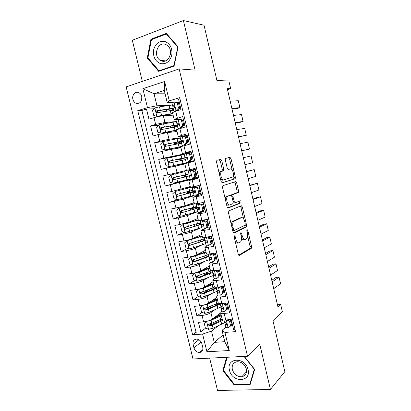<?xml version="1.0" encoding="UTF-8"?>
<svg xmlns="http://www.w3.org/2000/svg" width="411" height="411" viewBox="0 0 411 411"><rect width="100%" height="100%" fill="white"/><g stroke="black" fill="none" stroke-linecap="round" stroke-linejoin="round"><path stroke-width="0.62" d="M234.481 235.822L234.249 237.204L238.272 254.25L239.346 255.437L251.373 248.234L251.537 246.43L247.741 230.201L246.949 229.436L247.335 232.78C247.848 235.328 247.679 237.229 246.821 238.483L245.434 239.361C244.088 239.767 242.988 238.488 242.141 235.518L241.637 233.366L240.908 232.513L240.692 233.859L241.2 236.017C241.73 238.611 241.545 240.558 240.651 241.863L239.187 242.793C237.774 243.225 236.633 241.925 235.76 238.894L235.241 236.69L234.481 235.822M132.902 99.37C133.375 101.142 134.31 102.401 135.707 103.156C140.002 104.05 142.016 101.836 141.744 96.508C141.281 94.771 140.372 93.518 139.016 92.758C135.604 90.749 131.674 95.054 132.902 99.37M221.812 160.871L220.692 159.422L216.905 160.275L216.53 162.088L221.087 181.41L222.223 182.813L235.21 178.728L235.328 177.11L231.028 158.733L229.975 157.331L225.444 158.461L225.336 160.054L227.221 168.089L228.3 169.486L230.427 168.921C232.4 168.176 234.558 175.091 232.934 176.925L223.959 179.854C221.899 180.727 219.582 173.627 221.288 171.654L223.599 170.637L223.723 169.003L221.812 160.871L220.358 161.215L219.238 159.771L216.792 160.321M209.661 358.14L217.522 390.45L270.423 389.464L284.844 371.657L272.95 320.662L282.336 311.677L280.662 304.464L277.959 306.945L227.283 88.642L230.679 88.709L228.901 81.039L216.921 80.474L204.031 25.22L183.404 20.55L132.311 40.268L142.319 81.404M270.423 389.464L259.711 344.058L247.525 356.245L179.145 68.904L195.097 70.132L183.404 20.55M228.835 210.874L228.495 212.795L232.991 231.85L234.08 233.104L246.4 226.851L246.549 225.105L242.31 206.969L241.288 205.7L228.835 210.874M227.057 206.718L222.531 187.529L222.89 185.664L235.652 181.595L236.69 182.931L238.519 190.755L238.21 192.543L233.042 194.495L232.909 196.181L234.152 201.477L235.21 202.782L240.348 200.753C241.031 201.077 241.236 201.765 240.969 202.823L228.172 208.043L227.057 206.718M154.084 108.751L146.475 109.059L148.941 119.18L154.007 117.669L155.651 124.435L164.965 122.499L176.221 121.579M158.548 125.211L150.58 125.91L153.036 135.984L158.112 134.561L159.745 141.302L169.024 139.283L180.259 137.798M163.1 141.538L154.67 142.684L157.11 152.712L162.196 151.382L163.825 158.086L184.436 153.909M178.687 155.682L158.738 159.386L161.169 169.368L166.265 168.125L167.888 174.798L195.086 168.366L197.542 178.636L188.834 180.542L197.434 178.189M184.58 170.873L162.787 176.006L165.207 185.947L186.82 180.193M197.342 177.799L170.313 184.791L171.926 191.439L166.82 192.559L169.229 202.448L179.273 199.258M194.151 195.657L183.47 199.088L174.346 201.385L175.954 207.997L170.832 209.029L173.237 218.878L180.814 216.068M197.968 211.567L187.447 215.528L178.359 217.897L179.956 224.483L174.829 225.428L177.218 235.236L184.246 232.256M199.592 228.352L191.398 231.896C189.024 232.837 186.008 233.648 182.35 234.342L183.943 240.897L178.811 241.755L181.189 251.517L187.735 248.383M201.796 245.023L195.338 248.193C192.99 249.225 189.985 250.063 186.327 250.71L187.914 257.235L182.772 258.01L185.14 267.731L191.264 264.453M202.885 258.242L202.299 258.55M204.637 261.463L199.258 264.412C196.936 265.542 193.946 266.405 190.288 267.006L191.865 273.5L186.712 274.194L189.07 283.867L194.835 280.456M206.368 273.634L202.561 275.884M207.776 277.749L203.157 280.559C200.866 281.787 197.891 282.67 194.228 283.225L195.8 289.693L190.637 290.3L192.985 299.932L198.426 296.398M209.749 289.041L203.784 292.92M211.1 293.922L207.041 296.639C204.781 297.954 201.816 298.869 198.153 299.372L199.715 305.815L194.547 306.339L196.884 315.925L202.058 315.453C205.726 314.99 208.675 314.055 210.91 312.643L214.537 309.992M210.576 306.221L206.065 309.416M202.032 312.278L196.884 315.925M234.984 329.252L233.566 329.355L231.213 319.501L225.752 319.969C223.738 320.118 222.546 319.917 222.192 319.362L222.135 319.126M221.899 311.225L220.63 312.869C220.984 313.398 222.166 313.583 224.185 313.418L229.636 312.915L227.273 303.015L221.822 303.57C219.808 303.755 218.626 303.601 218.287 303.113L218.236 302.902M218.061 295.062L216.72 296.593C217.054 297.055 218.231 297.189 220.245 296.989L225.69 296.403L223.312 286.457L217.871 287.094C215.862 287.315 214.691 287.212 214.362 286.791L214.321 286.606M214.249 278.807L212.79 280.24C213.109 280.636 214.275 280.718 216.284 280.487L221.724 279.809L219.335 269.816L213.9 270.546C211.896 270.803 210.735 270.746 210.422 270.392L210.386 270.233M210.489 262.444L208.845 263.811C209.148 264.145 210.304 264.175 212.307 263.908L217.743 263.143L215.338 253.104L209.913 253.921C207.909 254.209 206.764 254.209 206.466 253.921L206.435 253.787M206.841 245.968L204.878 247.309C205.166 247.571 206.312 247.556 208.315 247.252L213.735 246.4L211.326 236.315L205.911 237.219L202.464 237.265M203.435 229.333L200.892 230.73L209.718 229.574L207.293 219.443L198.477 220.666M205.207 210.699L196.89 214.08L205.675 212.672L203.245 202.495L194.47 203.995M201.328 194.48L192.872 197.347L201.616 195.698L199.176 185.469L190.447 187.246M184.78 163.67L193.442 161.497L190.976 151.176L182.335 153.488L191.166 151.967M180.326 138.07L163.059 141.548L160.675 143.973L161.893 148.982L165.088 149.917L166.27 149.727L180.712 146.732L189.327 144.282L186.851 133.909L178.246 136.483L187.226 135.481M176.622 129.722L185.191 126.984L182.705 116.565L174.141 119.396L177.655 119.349M154.007 117.669C157.639 116.637 160.752 116.005 163.337 115.763L173.123 115.157M158.112 134.561L167.4 132.578L177.049 131.499M191.331 152.656L187.735 153.313L191.326 152.645M162.196 151.382L171.449 149.321L180.958 147.77M166.265 168.125L184.852 163.974M171.926 191.439L190.272 186.532M175.954 207.997L185.063 205.675L194.126 202.561M198.765 194.172L199.299 194.002M179.956 224.483L189.029 222.084L197.958 218.524M183.943 240.897C187.601 240.224 190.612 239.402 192.975 238.421L201.78 234.414M187.914 257.235C191.572 256.608 194.567 255.76 196.905 254.686L205.582 250.237M191.865 273.5C195.528 272.919 198.513 272.046 200.82 270.88L209.363 265.989M195.8 289.693C199.463 289.159 202.433 288.26 204.714 287.001L213.134 281.674M199.715 305.815C203.383 305.327 206.343 304.402 208.593 303.046L216.885 297.292M202.767 347.3L201.909 343.771C200.974 340.914 199.191 339.352 196.561 339.09C193.792 339.429 192.641 341.181 193.108 344.336L193.966 347.834C194.932 350.753 196.761 352.314 199.458 352.52C202.125 352.124 203.229 350.383 202.767 347.3M247.525 356.245L193.006 358.973L126.156 86.891L179.145 68.904M146.475 109.059L141.872 110.482L137.742 110.662L192.636 334.806L202.608 334.066L211.531 331.143L218.041 325.969M137.742 110.662L147.472 107.641L142.858 88.704L164.631 81.481L169.286 100.865L179.669 97.638L235.554 331.641L224.94 332.422L229.292 350.521L206.918 351.78L202.608 334.066M183.27 118.928L179.473 119.211M209.065 226.851L206.142 228.141M212.908 242.927L211.3 243.733M216.736 258.935L215.867 259.423M220.543 274.872L219.69 275.406M224.339 290.736L223.492 291.317M141.872 110.482L196.052 332.211L200.763 331.852L198.436 322.306L203.615 321.864C207.283 321.417 210.227 320.472 212.451 319.023L220.62 312.848M228.115 306.534L227.283 307.161M179.926 98.707L178.538 99.133L181.04 109.603L175.687 111.196L172.517 112.629M198.153 299.372L192.985 299.932M194.228 283.225L189.07 283.867M190.288 267.006L185.14 267.731M186.327 250.71L181.189 251.517M182.35 234.342L177.218 235.236M178.359 217.897L173.237 218.878M174.346 201.385L169.229 202.448M170.313 184.791L165.207 185.947M162.787 176.006L167.888 174.798M158.738 159.386L163.825 158.086M154.67 142.684L159.745 141.302M150.58 125.91L155.651 124.435M165.099 93.795L154.053 93.78L156.951 105.761L169.096 105.37M211.531 331.143L214.249 342.373L224.76 341.69L222.032 330.346L224.94 332.422M223.127 334.914L214.249 342.373L206.918 351.78M231.871 322.265L231.054 322.938M225.747 327.295L222.032 330.346M227.519 89.67L230.679 88.709M280.662 304.464L277.451 304.767M172.687 102.452L167.215 102.586L164.297 90.471L154.053 93.78L142.858 88.704M179.294 102.293L176.566 102.36M219.459 315.879L219.186 314.759M212.035 323.18L209.374 325.224M205.649 328.091L200.763 331.852M196.052 332.211L192.636 334.806M215.672 300.138L215.508 299.46M193.509 207.997L193.381 207.468M192.127 187L175.168 191.475L172.764 193.735L173.966 198.677L177.172 199.731L193.894 195.323M189.733 192.312L189.461 191.166M188.562 187.437L188.469 187.056M197.337 177.793L186.851 180.321L186.743 179.884M195.091 168.387L184.575 170.868L184.765 171.659M185.947 176.555L185.52 174.798M193.72 178.759L193.627 178.384M191.634 170.056L191.439 169.245M184.2 154.202L180.814 155.224M183.013 164.369L182.864 163.748M182.042 160.336L181.683 158.831M189.795 162.386L189.682 161.908M178.071 143.824L177.855 142.936M174.084 127.246L174.017 126.968M169.286 100.865L167.215 102.586M156.951 105.761L147.472 107.641M224.76 341.69L229.292 350.521M164.631 81.481L164.297 90.471M226.6 357.293L222.875 370.604L234.193 385.025L250.104 384.65L254.671 369.412L244.309 356.409M150.914 39.215L147.266 58.043L158.656 71.355L174.094 66.043L178.097 46.89L166.301 33.373L150.914 39.215L152.132 39.405M234.773 384.408L234.193 385.025M223.666 369.843L222.875 370.604M148.119 58.131L147.266 58.043M235.328 241.766C236.13 242.978 236.926 243.399 237.717 243.024L238.416 242.916M241.483 237.959C242.305 239.428 243.142 239.973 243.99 239.592L244.725 239.474M238.673 255.174L249.939 248.45L250.104 246.646L247.607 235.976M243.6 218.847L240.882 207.242L240.317 206.106M233.484 232.903L244.833 227.206L245.074 225.146M233.566 229.59L234.327 230.468L245.043 225.166L245.249 223.861L244.725 221.632C243.903 218.703 242.814 217.383 241.457 217.671L233.535 221.508C232.667 222.793 232.498 224.709 233.016 227.262L233.566 229.59L232.498 229.775M232.729 230.746L234.183 230.494M240.538 217.84L241.457 217.671M231.249 224.488L232.066 221.77L232.605 221.334L240.019 217.933M231.383 195.41L231.783 194.644L236.962 192.697L237.096 191.048L235.267 183.234L234.537 181.95M233.258 202.9L235.092 202.808M227.689 207.925L239.428 203.193L239.284 201.174M227.869 196.288L227.324 196.71C225.547 198.693 227.833 205.962 229.893 204.889L233.032 203.573L233.176 201.858L231.927 196.545L230.848 195.21L226.399 196.586L225.855 197.008L225.238 199.001M226.41 203.964C227.088 204.991 227.756 205.392 228.424 205.176M229.492 195.487L230.848 195.21M226.399 196.586L229.395 195.508M219.269 173.689L219.823 171.988L222.145 170.971L222.269 169.337L220.358 161.215M220.502 178.913L222.49 180.172L223.82 179.884M228.11 169.481L230.427 168.921M232.164 169.99L229.61 159.072L228.552 157.67L225.572 158.343M221.904 182.777L233.587 179.186L233.905 177.424L233.448 175.466M204.216 323.205L206.697 321.351L204.216 323.205L205.372 327.973L208.603 329.339L213.037 328.199L224.863 322.614M222.341 319.547L220.471 319.481M206.671 321.371L211.11 320.236L221.324 315.751M212.734 318.813L221.128 314.954M218.96 314.769L218.149 315.689L219.304 315.956M217.655 316.686L216.16 316.218L216.402 317.225M222.043 318.741L211.845 323.262L208.567 324.243C207.514 325.003 207.637 325.646 208.942 326.164L212.302 325.173L223.641 319.974M222.5 319.66L210.144 325.296L208.85 324.443M221.092 314.79L218.226 314.821M272.139 281.889L279.059 277.127L276.017 277.435L271.779 280.328M230.638 325.964L231.588 325.173L230.427 320.308L229.466 321.083L230.638 325.964L228.059 327.824L225.726 327.202M273.716 288.661L280.585 283.744L279.059 277.127M230.566 320.883L231.439 320.441M229.466 321.083L226.579 319.897M228.937 319.696L230.427 320.308M225.012 322.676L225.033 324.305L226.302 324.757C227.155 324.176 227.026 323.534 225.916 322.82L224.529 322.209M229.482 370.224C232.01 382.929 251.47 382.487 248.023 369.53C245.285 356.512 225.88 357.534 229.482 370.224M232.333 369.515C234.029 374.4 237.188 376.81 241.807 376.733C245.501 375.829 247.016 373.245 246.343 368.98C244.704 364.203 241.627 361.783 237.121 361.716C233.237 362.533 231.64 365.132 232.333 369.515M244.036 356.419L254.291 369.294L249.878 384.049L234.46 384.419L223.497 370.45L227.191 357.262M250.494 383.355L249.878 384.049M160.403 63.582C166.003 64.532 169.794 61.753 171.777 55.233C172.569 48.323 170.267 43.725 164.868 41.439C159.216 40.627 155.461 43.463 153.596 49.957C152.856 56.733 155.127 61.275 160.403 63.582M161.77 61.003C169.399 63.782 174.125 49.248 166.84 45.046L165.145 44.275C157.285 41.639 152.949 56.466 160.326 60.366L161.77 61.003M151.459 39.656L166.363 34.01L177.778 47.095L173.91 65.637L158.954 70.79L147.914 57.894L151.459 39.656M166.943 34.113L166.363 34.01M178.045 47.131L177.778 47.095M174.177 65.657L173.91 65.637M160.079 70.862L158.954 70.79M170.56 52.192L170.324 54.838M212.883 301.304L212.502 301.052L213.89 299.588M203.039 305.219L200.342 307.274L201.508 312.062L204.735 313.393L209.178 312.252L221.159 306.894M218.426 304.202L215.143 304.32M202.793 305.388L207.247 304.258L217.532 299.973M208.531 303.092L217.362 299.265M215.528 299.532L214.583 300.605M213.571 299.593L214.547 299.537L214.419 299.008M218.251 302.979L207.981 307.3L204.693 308.26C203.65 309 203.758 309.642 205.017 310.197L208.444 309.216L220.178 304.073M219.32 303.58L215.97 305.414L207.247 309.057L206.122 309.411L204.991 308.491M217.08 299.429L214.547 299.537M208.87 285.511L210.35 284.237M199.433 289L196.458 291.271L197.624 296.079L200.851 297.369L205.305 296.239L217.26 291.214M213.972 288.81L209.975 288.954M198.898 289.334L203.363 288.209L213.725 284.135M203.954 287.417L213.576 283.503M209.071 284.242L210.853 284.191L210.627 283.261M214.701 287.032L204.103 291.26L200.804 292.206C199.772 292.925 199.864 293.572 201.082 294.153L204.57 293.192L216.392 288.301M216.16 287.346C215.544 288.034 214.213 288.784 212.163 289.606L202.423 293.392L201.113 292.462M212.502 284.047L210.853 284.191M195.924 272.673L192.554 275.195L193.725 280.025L196.946 281.278L201.416 280.158L213.304 275.478M208.978 273.479L205.819 273.31M196.391 272.544L209.769 267.679M194.989 273.207L199.463 272.087L209.903 268.219M204.699 268.66L207.144 268.773L206.82 267.448M211.819 270.705L196.9 276.079C195.872 276.783 195.949 277.435 197.126 278.036L200.676 277.091L212.585 272.457M212.389 271.63L208.346 273.726L198.534 277.333L197.218 276.362M205.952 251.784L191.058 257.003L188.628 259.048L189.81 263.903L193.026 265.116L197.511 264.001L209.492 259.577M203.198 258.236L202.12 257.969M191.058 257.003L195.549 255.894L206.06 252.236M200.974 253.202L201.508 253.438M208.305 254.63L192.97 259.88C191.958 260.564 192.019 261.221 193.155 261.843L196.766 260.923L208.767 256.546M207.761 254.877L208.387 254.964M208.598 255.842L204.503 257.779L194.624 261.201L193.314 260.189M268.989 268.301L275.992 263.857L272.955 264.206L268.666 266.909M226.733 309.658L227.704 308.923L226.533 304.032L225.562 304.751L226.733 309.658L224.165 311.569L221.853 311.065M270.566 275.103L277.523 270.5L275.992 263.857M226.821 305.234L227.699 304.818M225.562 304.751L222.438 303.508M224.653 303.282L226.533 304.032M221.175 306.472L221.149 308.132L222.408 308.512C223.25 307.937 223.132 307.289 222.058 306.57L220.65 306.046M222.813 293.279L220.25 295.242L222.813 293.279L221.632 288.347L218.015 287.078M265.819 254.666L272.914 250.535L269.883 250.931L265.537 253.438M220.25 295.242L217.964 294.851M267.407 261.488L274.456 257.204L272.914 250.535M223.065 289.519L223.949 289.123M223.8 292.596L222.623 287.679L221.632 288.347M220.353 286.806L222.623 287.679M221.185 287.125L222.217 286.585M217.337 290.187L217.249 291.887L218.493 292.195C219.325 291.625 219.222 290.978 218.184 290.248L216.751 289.806M218.873 276.824L216.314 278.843L218.873 276.824L217.691 271.871L214.342 270.613L212.579 270.679M214.342 270.613L214.614 270.453M262.644 240.98L269.827 237.168L266.801 237.604L262.398 239.921M216.314 278.843L214.054 278.566M264.237 247.828L271.373 243.862L269.827 237.168M219.289 273.731L220.183 273.356M219.875 276.192L218.693 271.26L217.691 271.871M216.032 270.263L218.693 271.26M219.356 269.899L217.249 270.715M217.979 270.993L219.464 270.356M213.504 273.818L213.335 275.57L214.557 275.802C215.379 275.236 215.292 274.589 214.285 273.854L212.836 273.5M214.917 260.291L212.364 262.367L214.917 260.291L213.73 255.318L210.386 254.101L208.207 254.116M210.386 254.101L211.033 253.751M259.454 227.237L266.724 223.748L263.703 224.231L259.249 226.353M212.364 262.367L210.124 262.203M261.052 234.116L268.275 230.468L266.724 223.748M215.492 257.877L216.397 257.522M215.934 259.716L214.748 254.758L213.73 255.318M211.701 253.654L214.748 254.758M215.585 254.126L214.275 254.589M213.201 253.428L212.323 253.88M214.773 254.856L215.677 254.507M209.687 257.368L209.399 259.182L210.612 259.331C211.418 258.771 211.341 258.123 210.375 257.384L208.901 257.116M202.114 235.816L187.113 240.733L184.688 242.829L185.875 247.705L189.091 248.881L193.586 247.771L205.659 243.605M187.113 240.733L202.202 236.181M204.467 238.642L189.029 243.61C188.027 244.278 188.074 244.935 189.168 245.578L204.93 240.563M204.488 238.719L204.221 238.745M202.834 239.274L204.621 239.274M204.791 239.993L200.65 241.76L190.704 244.997L190.314 245.033L189.389 243.934M210.946 243.682L211.978 243.168L208.398 245.814L210.946 243.682L209.749 238.688L206.409 237.512L204.221 237.45M206.409 237.512L207.452 237.019L206.615 237.101M256.253 213.448L263.615 210.283L260.6 210.807L256.089 212.734M208.398 245.814L206.178 245.768M257.856 220.347L265.172 217.023L263.615 210.283M211.686 241.951L212.595 241.622M211.978 243.168L210.786 238.185L209.749 238.688M207.452 237.019L210.786 238.185M211.799 238.277L210.879 238.58M205.998 240.815L205.443 242.716L206.641 242.793C207.442 242.233 207.375 241.581 206.44 240.836L204.95 240.661M211.413 236.679L209.055 237.579M210.961 238.919L211.87 238.591M198.261 219.782L183.152 224.391L180.732 226.538L181.924 231.434L185.135 232.569L201.811 227.566M183.152 224.391L198.328 220.055M198.01 218.719L197.188 218.832M200.969 224.067L196.777 225.67L196.371 224.016L196.011 224.077M200.614 222.582L185.068 227.268C184.077 227.92 184.113 228.578 185.166 229.24L201.822 224.216M200.732 223.086L197.866 223.512M196.371 224.016L200.835 223.512M196.777 225.67L186.764 228.722L186.322 228.757L185.448 227.607M206.954 227L208.002 226.538L205.531 228.665L204.411 229.189L206.954 227L205.752 221.981L202.412 220.846L200.239 221.031L200.357 220.692M202.412 220.846L203.476 220.409L202.448 220.337M253.037 199.602L260.492 196.766L257.481 197.337L252.914 199.063M204.411 229.189L202.217 229.261M254.645 206.528L262.054 203.532L260.492 196.766M207.858 225.958L208.778 225.649M208.002 226.538L206.805 221.539L205.752 221.981M203.476 220.409L206.805 221.539M207.992 222.366L207.067 222.649M202.669 224.303L201.96 224.848L201.462 226.112L202.654 226.173C203.44 225.618 203.388 224.966 202.489 224.216L200.984 224.129M207.591 220.681L205.932 221.241M207.134 222.911L208.053 222.608M192.595 208.346L197.47 207.74C197.655 207.976 196.124 208.567 192.887 209.507L192.595 208.346L190.231 208.639L193.411 207.591M194.393 203.671L179.165 207.971L176.756 210.175L177.953 215.092L181.159 216.186L197.943 211.454M179.165 207.971L194.434 203.856M194.177 202.782L192.579 203.096M194.218 202.962L191.547 203.45M191.685 207.997L196.967 207.385M196.741 206.45L181.092 210.848C180.11 211.49 180.131 212.148 181.148 212.826L198.878 207.761M192.887 209.507L182.803 212.374L182.314 212.4L181.498 211.192M202.942 210.242L204.005 209.836L201.477 212.076L200.409 212.487L202.942 210.242L201.734 205.197L198.4 204.103L196.247 204.39L196.622 203.82M198.4 204.103L199.479 203.722L198.41 203.866L198.698 203.414M249.816 185.705L257.358 183.198L249.729 185.346M200.409 212.487L198.236 212.677M251.429 192.661L258.925 189.99L257.358 183.198M203.907 209.923L204.945 209.605M204.005 209.836L202.803 204.812L201.734 205.197M199.479 203.722L202.803 204.812M204.175 206.379L203.245 206.646M199.063 208.017L198.056 208.572L197.475 209.518L198.652 209.476C199.427 208.927 199.381 208.269 198.518 207.514L196.997 207.519M203.753 204.621L202.823 204.894M203.286 206.831L204.21 206.553M188.808 192.605L193.643 191.778L188.983 193.273L188.808 192.605L186.466 193.011L188.089 192.389L188.223 191.495M175.168 191.475L193.889 186.63M190.396 187.041L188.526 187.282M190.416 187.128L185.294 188.151L188.5 187.169M187.95 192.487L195.081 191.305M192.851 190.242L177.095 194.357C176.129 194.984 176.134 195.646 177.11 196.335L195.174 191.603M188.983 193.273L178.826 195.955L178.292 195.97L177.537 194.691M198.909 193.401L199.993 193.057L197.47 195.353L196.386 195.703L198.909 193.401L197.696 188.336L194.367 187.288L192.235 187.678L195.965 186.173M194.367 187.288L195.461 186.964L194.408 187.154L195.045 186.635L197.84 185.762M246.574 171.757L254.209 169.579L246.533 171.572M196.386 195.703L194.233 196.016M248.198 178.734L255.786 176.396L254.209 169.579M198.785 194.156L201.092 193.494M199.993 193.057L198.785 188.007L197.696 188.336M195.461 186.964L198.785 188.007M200.337 190.324L199.397 190.576M195.194 191.783L193.473 192.841L194.629 192.708C195.389 192.153 195.353 191.5 194.521 190.74L192.99 190.838M199.895 188.485L198.96 188.736M199.422 190.678L200.357 190.427M185.007 176.802L189.795 175.749L182.679 177.311L184.354 176.807L184.457 175.846L184.082 175.148M183.825 171.901L171.151 174.906L168.751 177.223L169.959 182.186L173.159 183.203L190.154 179.021M171.151 174.906L183.82 171.885M184.2 176.905L191.064 175.41M188.942 173.966L173.077 177.788C172.122 178.41 172.117 179.068 173.062 179.771L191.012 175.518M185.058 176.971L174.829 179.458L174.259 179.463L173.581 178.071M194.86 176.489L195.96 176.201L193.509 178.497L192.343 178.847L194.86 176.489L193.643 171.397L190.314 170.39L188.202 170.884L195.282 169.188L191.105 170.2M190.314 170.39L191.1 170.185M243.322 157.752L251.054 155.913L243.322 157.747M192.343 178.847L190.216 179.283M244.951 164.76L252.631 162.751L251.054 155.913M193.843 178.184L197.223 177.311M195.96 176.201L194.747 171.13L193.643 171.397M191.428 170.123L194.747 171.13M196.479 174.202L195.538 174.428M190.976 175.574L189.456 176.093L190.586 175.862C191.336 175.307 191.31 174.649 190.509 173.889L188.968 174.079M196.021 172.276L195.076 172.507M195.544 174.459L196.489 174.228M180.748 160.624L179.977 159.381L178.425 159.648L180.722 159.016L180.629 158.625L185.464 157.711L180.722 159.016M184.272 154.505L167.113 158.266L164.724 160.634L165.936 165.623L169.137 166.599L188.757 162.222L182.88 163.814M169.137 166.599L186.666 162.71L179.607 164.544L182.895 163.866M186.948 157.439L179.977 159.381M186.846 157.269L169.044 161.148C168.104 161.754 168.084 162.417 168.993 163.131L185.489 159.586M168.993 163.131L170.2 162.884C169.229 162.16 169.275 161.492 170.334 160.896L180.64 158.62M190.796 159.494L191.911 159.268L189.404 161.677L188.284 161.913L190.796 159.494L189.574 154.382L186.245 153.416L184.154 154.017L184.924 157.228L186.769 157.177M186.245 153.416L187.457 153.231L190.694 154.171L189.574 154.382M188.382 153.503L191.387 152.897M240.06 143.696L247.884 142.191L249.472 149.059L241.714 150.811M189.404 161.677L193.34 161.055M188.284 161.913L186.183 162.458L186.984 162.443L193.345 161.086M241.694 150.729L249.472 149.059M191.911 159.268L190.694 154.171M191.192 156.267L192.143 156.057M192.127 156L191.177 156.206M191.649 158.163L192.6 157.958M186.183 162.458L185.412 159.252L186.527 158.934C187.262 158.379 187.246 157.716 186.476 156.956L184.929 157.243M165.088 149.917L181.087 146.522M180.835 147.256L176.227 148.541M180.866 147.385L177.912 148.268M182.931 141.415L175.358 143.783L174.608 143.804L176.884 143.064L176.668 142.165L181.58 141.528L176.884 143.064M176.751 144.091L176.191 143.66M183.003 140.942L164.996 144.431C164.061 145.032 164.035 145.689 164.909 146.414L181.549 143.172M164.909 146.414L166.131 146.229C165.196 145.484 165.253 144.821 166.301 144.24L176.679 142.16M186.712 142.422L187.842 142.252L185.34 144.723L184.205 144.898L186.712 142.422L185.479 137.284L182.155 136.365L180.095 137.104M182.155 136.365L183.383 136.236L186.62 137.135L185.479 137.284M185.628 136.863L187.478 136.534M236.787 129.583L244.704 128.422L246.292 135.317L238.488 136.909M185.34 144.723L184.313 145.047L185.15 145.376L185.022 144.811M184.205 144.898L182.124 145.551L183.147 145.905M238.426 136.647L246.292 135.317M187.842 142.252L186.62 137.135M181.354 142.36L182.448 141.934C183.172 141.374 183.167 140.711 182.422 139.946L180.871 140.326L182.972 140.706M187.298 139.971L188.253 139.781M188.223 139.648L187.262 139.827M187.735 141.8L188.69 141.615M176.365 121.564L158.985 124.754L156.612 127.235L157.834 132.265L161.025 133.159L176.709 130.071M161.025 133.159L176.761 130.302M176.971 131.181L175.363 131.69M177.028 131.402L176.468 131.566M177.408 125.92L172.856 127.467M170.832 127.831L173.031 127.04L172.687 125.627L177.583 125.134M178.703 124.564L160.922 127.636C160.002 128.227 159.966 128.89 160.809 129.619L177.593 126.686M177.321 125.555L173.031 127.04M160.809 129.619L162.047 129.496C161.143 128.741 161.215 128.078 162.253 127.513L172.697 125.627M182.607 125.273L183.753 125.165L181.323 127.626L180.105 127.806L182.607 125.273L181.369 120.11L178.05 119.231L176.011 120.099M178.05 119.231L179.211 119.144L182.525 120.017L181.369 120.11M182.576 120.248L183.547 120.094M233.499 115.419L241.509 114.602L243.107 121.517L240.122 122.339L235.246 122.956M181.261 127.687L180.239 128.068L180.527 128.289M180.105 127.806L178.045 128.566L178.466 128.884M235.143 122.509L243.107 121.517M183.753 125.165L182.525 120.017M177.28 125.381L178.348 124.846C179.062 124.286 179.062 123.624 178.348 122.858L176.792 123.336L177.783 124.081L178.867 124.189M183.383 123.603L184.344 123.434M184.298 123.223L183.327 123.382M183.517 125.401L184.765 125.201M172.384 104.98L159.499 106.834L154.896 107.882L152.527 110.42L153.755 115.476L156.945 116.328L172.718 113.472M156.945 116.328L172.795 113.796M173.093 115.039L172.712 115.183M173.283 108.124L156.838 110.77C155.923 111.35 155.877 112.013 156.694 112.753L173.617 110.127M172.199 110.282L173.54 109.794M157.886 112.655C157.079 111.869 157.177 111.222 158.184 110.708L173.262 108.653M173.416 109.295L170.508 110.518M178.482 108.042L179.648 107.99L177.162 110.58L175.99 110.636L178.482 108.042L177.239 102.853L173.925 102.02L171.911 103.012M173.925 102.02L175.101 101.99L178.41 102.827L177.239 102.853M178.626 103.711L179.602 103.587M230.196 101.204L238.303 100.726L239.906 107.672L236.926 108.54L231.994 108.946M177.162 110.58L176.149 111.011M175.99 110.636L173.945 111.504L174.115 111.71M231.85 108.319L239.906 107.672M179.648 107.99L178.41 102.827M173.185 108.319L174.233 107.687C174.932 107.117 174.942 106.454 174.254 105.689L172.677 106.197L174.439 107.559M179.448 107.163L180.419 107.009M180.352 106.726L179.376 106.86M178.703 108.972L180.825 108.71M163.337 115.763L164.965 122.499M167.4 132.578L169.024 139.283M171.449 149.321L173.062 155.995M175.471 165.982L177.079 172.63M179.484 182.576L181.081 189.188M183.47 199.088L185.063 205.675M187.447 215.528L189.029 222.084M191.398 231.896L192.975 238.421M195.338 248.193L196.905 254.686M199.258 264.412L200.82 270.88M203.157 280.559L204.714 287.001M207.041 296.639L208.593 303.046M210.91 312.643L212.451 319.023M224.185 313.418L225.752 319.969M175.687 111.196L177.347 118.121M179.833 128.484L181.487 135.373M183.958 145.684L185.602 152.548M188.063 162.813L189.702 169.635M192.153 179.854L193.781 186.651M196.222 196.823L197.845 203.584M200.27 213.71L201.888 220.44M204.303 230.52L205.911 237.219M208.315 247.252L209.913 253.921M212.307 263.908L213.9 270.546M216.284 280.487L217.871 287.094M220.245 296.989L221.822 303.57M202.058 315.453L203.615 321.864M201.19 342.034L193.966 347.834M198.909 339.753L193.108 344.336M234.691 239.063L235.76 238.894M240.641 233.535L241.637 233.366M241.123 235.688L242.141 235.518M246.79 230.36L247.741 230.201M250.104 246.646L251.537 246.43M249.826 248.542L251.26 248.331M239.063 255.478L239.346 255.437M234.193 236.859L235.241 236.69M240.882 207.242L242.31 206.969M245.12 225.351L246.549 225.105M244.833 227.206L246.261 226.964M232.605 221.334L234.07 221.072M231.948 227.447L233.016 227.262M235.267 183.234L236.69 182.931M237.096 191.048L238.519 190.755M236.787 192.836L238.21 192.543M231.783 194.644L233.232 194.346M231.886 196.386L232.909 196.181M233.135 201.678L234.152 201.477M239.428 203.193L240.856 202.916M222.269 169.337L223.723 169.003M221.914 171.14L223.373 170.806M220.455 171.526L221.919 171.192M228.552 157.67L229.975 157.331M229.61 159.072L231.028 158.733M233.905 177.424L235.328 177.11M233.587 179.186L235.015 178.872M219.238 159.771L220.692 159.422M206.61 321.417L208.521 329.303M218.452 315.155L218.637 315.92M220.979 321.351L221.699 324.341M219.808 316.465L220.527 319.46M212.302 325.173L213.037 328.199M211.11 320.236L211.845 323.262M210.144 325.296L209.035 326.154M228.126 327.778L226.24 319.928M226.867 324.3L226.302 324.757M215.523 299.527L213.771 299.717M202.731 305.435L204.652 313.357M214.809 300.03L214.917 300.467M217.183 305.563L217.907 308.569M216.001 300.652L216.725 303.662M208.444 309.216L209.178 312.252M207.247 304.258L207.981 307.3M206.291 309.375L205.161 310.182M211.701 284.397L210.129 284.587M198.837 289.38L200.768 297.338M211.999 288.954L211.824 288.224M213.371 289.704L214.095 292.724M212.184 284.777L212.913 287.798M204.57 293.192L205.305 296.239M203.363 288.209L204.103 291.26M202.423 293.392L201.272 294.132M194.927 273.253L196.864 281.247M208.295 273.562L207.981 272.267M209.538 273.777L210.268 276.808M208.346 268.825L209.081 271.861M200.676 277.091L201.416 280.158M199.463 272.087L200.208 275.154M198.534 277.333L197.367 278.016M190.997 257.055L192.944 265.085M204.493 257.779L204.123 256.243M203.301 252.822L202.998 251.563M205.69 257.779L206.425 260.826M204.493 252.806L205.228 255.858M196.766 260.923L197.511 264.001M195.549 255.894L196.294 258.976M194.624 261.201L193.442 261.828M224.226 311.523L222.31 303.518M222.942 308.111L222.408 308.512M220.311 295.196L218.369 287.084M218.991 291.856L218.493 292.195M216.381 278.792L214.429 270.644M215.015 275.524L214.557 275.802M212.43 262.316L210.468 254.132M211.007 259.115L210.612 259.331M187.051 240.784L189.009 248.85M200.64 241.76L200.249 240.142M199.443 236.782L199.16 235.606M201.827 241.709L202.561 244.771M200.625 236.715L201.364 239.777M192.836 244.679L193.586 247.771M191.613 239.628L192.363 242.726M190.704 244.997L189.502 245.567M208.459 245.763L206.492 237.543M206.98 242.624L206.641 242.793M183.09 224.442L185.053 232.544M195.564 220.671L195.302 219.582M197.943 225.572L198.683 228.644M196.735 220.553L197.48 223.63M188.89 228.362L189.641 231.47M187.663 223.291L188.418 226.399M186.764 228.722L185.546 229.23M204.473 229.133L202.495 220.877M202.921 226.055L202.654 226.173M179.109 208.023L181.081 216.16M191.67 204.488L191.428 203.491M194.043 209.358L194.788 212.446M192.831 204.318L193.576 207.411M184.929 211.973L185.68 215.092M183.696 206.877L184.452 210M182.803 212.374L181.57 212.821M200.47 212.43L198.482 204.133M199.047 203.342L199.155 203.784M175.107 191.531L177.09 199.705M187.755 188.233L187.632 187.714M190.129 193.078L190.874 196.175M188.911 188.012L189.656 191.115M180.948 195.513L181.703 198.647M179.71 190.391L180.465 193.53M178.826 195.955L177.573 196.34M196.448 195.646L194.449 187.313M195.045 186.635L195.138 187.031M171.089 174.968L173.082 183.178M186.193 176.72L186.943 179.833M184.971 171.634L185.721 174.752M176.946 178.975L177.706 182.119M175.703 173.832L176.463 176.982M174.829 179.458L173.56 179.782M192.405 178.79L190.396 170.416M167.056 158.327L169.055 166.573M182.243 160.29L182.998 163.419M181.015 155.183L181.77 158.312M172.928 162.36L173.694 165.525M171.68 157.197L172.445 160.362M170.334 160.896L169.044 161.148M188.346 161.852L186.327 153.442M162.997 141.61L165.006 149.892M178.076 148.017L177.896 147.277M178.276 143.783L179.032 146.927M177.038 138.656L177.799 141.8M168.89 145.674L169.661 148.849M167.637 140.485L168.407 143.665M166.301 144.24L164.996 144.431M184.267 144.836L182.237 136.385M158.929 124.816L160.948 133.138M174.177 131.823L173.925 130.765M174.285 127.21L175.045 130.364M173.046 122.052L173.807 125.211M164.837 128.91L165.607 132.101M163.578 123.696L164.349 126.891M162.253 127.513L160.922 127.636M180.167 127.744L178.133 119.252M180.943 127.785L181.03 128.15M154.834 107.944L156.863 116.303M170.211 115.337L169.933 114.176M169.106 110.744L168.69 109.023M170.282 110.554L171.043 113.724M169.034 105.375L169.8 108.55M160.763 112.069L161.538 115.275M159.499 106.834L160.275 110.045M158.184 110.708L156.838 110.77M176.052 110.569L174.007 102.041M174.069 105.612L173.735 105.622M139.416 103.069L135.707 103.156M220.63 312.869L222.192 319.362M216.72 296.593L218.287 303.113M212.79 280.24L214.362 286.791M208.845 263.811L210.422 270.392M204.878 247.309L206.466 253.921M200.892 230.73L202.489 237.373M196.89 214.08L198.492 220.748M192.872 197.347L194.48 204.051M188.834 180.542L190.452 187.272M184.775 163.66L186.404 170.421M180.701 146.696L182.335 153.488M176.607 129.655L178.246 136.483M172.492 112.537L174.141 119.396M202.803 349.735L199.458 352.52M249.939 248.45L251.373 248.234M244.971 227.093L246.4 226.851M232.066 221.77L233.535 221.508M236.962 192.697L238.39 192.41M231.593 194.788L233.042 194.495M239.546 203.101L240.969 202.823M225.855 197.008L227.324 196.71M222.145 170.971L223.599 170.637M219.823 171.988L221.288 171.654M233.782 179.037L235.21 178.728M210.036 325.322L208.942 326.164M224 320.005L224.565 322.368M225.033 324.305L225.767 327.367M246.513 371.77L241.807 376.733M165.52 60.869L160.326 60.366M215.518 299.501L213.812 299.681M212.502 301.052L212.595 301.422M206.122 309.411L205.017 310.197M211.824 284.345L210.185 284.546M202.197 293.428L201.082 294.153M205.767 273.089L205.844 273.423M198.251 277.374L197.126 278.036M201.893 257.019L202.145 258.067M200.845 252.667L200.994 253.289M194.29 261.242L193.155 261.843M220.075 303.647L220.681 306.185M221.149 308.132L221.889 311.209M216.129 287.212L216.782 289.935M217.249 291.887L217.994 294.98M212.163 270.7L212.862 273.608M213.335 275.57L214.08 278.679M208.182 254.116L208.927 257.209M209.399 259.182L210.149 262.3M198.004 240.877L198.395 242.5M196.972 236.602L197.193 237.507M190.314 245.038L189.168 245.578M204.216 237.594L204.971 240.733M205.443 242.716L206.199 245.85M194.095 224.663L194.506 226.369M193.083 220.471L193.298 221.354M186.322 228.757L185.166 229.24M200.239 221.031L201 224.185M201.477 226.173L202.233 229.323M190.231 208.639L190.601 210.165M189.178 204.262L189.384 205.125M182.314 212.4L181.148 212.826M196.247 204.39L197.008 207.56M197.486 209.559L198.246 212.723M189.671 192.05L188.089 192.389M186.466 193.011L186.676 193.884M185.294 188.151L185.459 188.824M178.292 195.97L177.11 196.335M192.235 187.678L192.995 190.858M193.478 192.867L194.244 196.042M185.916 176.442L184.354 176.807M174.254 179.468L173.062 179.771M188.202 170.884L188.973 174.079M189.456 176.098L190.221 179.288M179.53 164.236L179.607 164.544M178.302 159.134L178.425 159.648M175.559 147.755L175.764 148.618M174.326 142.632L174.608 143.804M180.085 137.069L180.861 140.295M181.349 142.329L182.124 145.551M171.567 131.196L171.783 132.09M170.329 126.049L170.76 127.842M176 120.043L176.776 123.285M177.269 125.329L178.045 128.566M167.56 114.566L167.78 115.486M166.311 109.393L166.727 111.119M157.721 112.696L156.694 112.753M171.89 102.94L172.677 106.197M173.17 108.252L173.945 111.504"/></g></svg>
